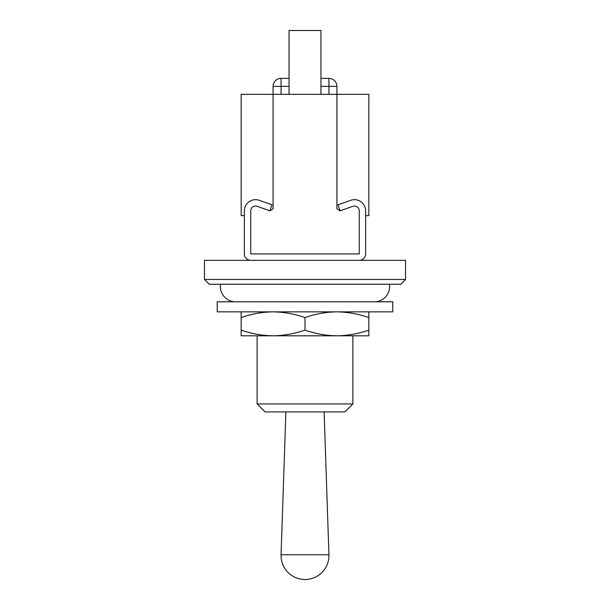 <?xml version="1.0" encoding="UTF-8"?>
<svg xmlns="http://www.w3.org/2000/svg" width="610" height="610" viewBox="0 0 610 610"><rect width="100%" height="100%" fill="white"/><g stroke="black" fill="none" stroke-linecap="round" stroke-linejoin="round"><path stroke-width="0.91" d="M400.755 284.252L209.245 284.252L204.457 279.464L405.543 279.464L400.755 284.252M405.543 279.464L405.543 260.317L204.457 260.317L204.457 279.464M305 554.757L281.073 554.757A23.942 23.942 0 0 0 305 579.5A23.942 23.942 0 0 0 328.927 554.757L305 554.757M285.884 411.925L281.073 554.757M324.116 411.925L328.927 554.757M344.902 411.925L265.098 411.925L257.123 403.95L352.877 403.95L344.902 411.925M352.877 403.95L352.877 335.805L336.918 335.805C347.799 335.645 358.436 333.746 368.837 330.101L368.837 335.805L257.123 335.805L257.123 403.95M241.163 330.101C251.587 333.739 262.224 335.645 273.082 335.805L241.163 335.805L241.163 311.862M273.082 335.805C283.963 335.645 294.599 333.746 305 330.101L305 317.566C294.577 313.921 283.94 312.023 273.082 311.862C262.201 312.015 251.564 313.914 241.163 317.566M305 330.101C315.423 333.739 326.06 335.645 336.918 335.805M368.837 330.101L368.837 317.566C358.413 313.921 347.776 312.023 336.918 311.862C326.037 312.015 315.4 313.914 305 317.566M368.837 311.862L368.837 317.566M392.779 311.862L217.221 311.862L217.221 301.805L392.779 301.805L392.779 311.862M220.606 284.252A15.158 15.158 0 0 0 235.574 301.805M389.393 284.252A15.158 15.158 0 0 1 374.426 301.805M289.041 86.361L273.082 86.361L273.082 208.696L270.07 210.839L257.1 206.317A4.788 4.788 0 0 0 250.74 210.839L250.74 253.928L250.74 210.839A4.788 4.788 0 0 1 257.1 206.317L269.887 210.839L272.014 204.823L259.25 200.309A11.171 11.171 0 0 0 244.358 210.839L244.358 253.928A6.382 6.382 0 0 0 250.74 260.317L359.26 260.317A6.382 6.382 0 0 0 365.642 253.928L365.642 210.839A11.171 11.171 0 0 0 350.75 200.309L337.986 204.823L340.113 210.839L352.877 206.325A4.788 4.788 0 0 1 359.26 210.839L359.26 253.928L250.74 253.928L359.26 253.928L359.26 210.839A4.788 4.788 0 0 0 352.9 206.317L339.93 210.839L336.918 208.696L336.918 94.336L241.163 94.336L241.163 215.627L244.358 215.627L244.358 217.221M365.642 217.221L365.642 215.627L368.837 215.627L368.837 94.336L336.918 94.336L336.918 86.361L320.959 86.361M289.041 94.336L289.041 30.5L320.959 30.5L320.959 94.336M289.041 78.377L281.058 78.377L281.058 94.336M328.942 94.336L328.942 78.377L320.959 78.377M281.058 78.377A7.983 7.983 0 0 0 273.082 86.361M336.918 86.361A7.983 7.983 0 0 0 328.942 78.377"/></g></svg>
